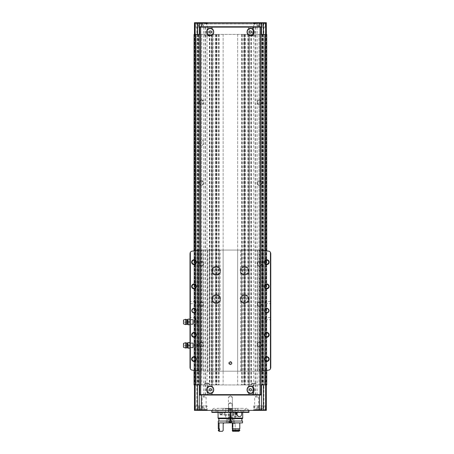<?xml version="1.0" encoding="UTF-8"?>
<svg xmlns="http://www.w3.org/2000/svg" width="454" height="454" viewBox="0 0 454 454"><rect width="100%" height="100%" fill="white"/><g stroke="black" fill="none" stroke-linecap="round" stroke-linejoin="round"><path stroke-width="0.34" stroke-dasharray="2.27 1.7" d="M210.202 35.372A3.382 3.382 0 0 0 213.584 31.99A3.382 3.382 0 0 0 210.202 28.602A3.382 3.382 0 0 0 206.814 31.99A3.382 3.382 0 0 0 210.202 35.372M210.202 35.622A3.632 3.632 0 0 1 210.196 35.622A3.632 3.632 0 0 0 212.727 34.6M210.094 35.622A3.632 3.632 0 0 1 207.756 34.68M207.637 34.561A3.632 3.632 0 0 1 207.631 29.414M207.705 29.345A3.632 3.632 0 0 1 212.744 29.391M212.767 29.414A3.632 3.632 0 0 1 213.834 31.956M213.834 31.99A3.632 3.632 0 0 1 212.767 34.561M250.585 35.372A3.382 3.382 0 0 0 253.968 31.99A3.382 3.382 0 0 0 250.585 28.602A3.382 3.382 0 0 0 247.197 31.99A3.382 3.382 0 0 0 250.585 35.372M250.591 35.622A3.632 3.632 0 0 1 248.094 34.635M248.026 34.566A3.632 3.632 0 0 1 246.948 31.996M246.948 31.979A3.632 3.632 0 0 1 248.015 29.419M248.037 29.396A3.632 3.632 0 0 1 253.077 29.345M253.15 29.414A3.632 3.632 0 0 1 254.217 31.95M254.217 31.984A3.632 3.632 0 0 1 253.156 34.561M253.065 34.64A3.632 3.632 0 0 1 250.597 35.622M210.202 393.17A3.382 3.382 0 0 0 213.584 389.787A3.382 3.382 0 0 0 210.202 386.399A3.382 3.382 0 0 0 206.814 389.787A3.382 3.382 0 0 0 210.202 393.17M210.202 393.419A3.632 3.632 0 0 1 210.196 393.419A3.632 3.632 0 0 0 212.727 392.398M210.094 393.419A3.632 3.632 0 0 1 207.756 392.477M207.637 392.358A3.632 3.632 0 0 1 207.631 387.211M207.705 387.143A3.632 3.632 0 0 1 210.168 386.15M210.202 386.15A3.632 3.632 0 0 1 212.744 387.188M212.767 387.211A3.632 3.632 0 0 1 213.834 389.753M213.834 389.787A3.632 3.632 0 0 1 212.767 392.358M250.585 393.17A3.382 3.382 0 0 0 253.968 389.787A3.382 3.382 0 0 0 250.585 386.399A3.382 3.382 0 0 0 247.197 389.787A3.382 3.382 0 0 0 250.585 393.17M250.591 393.419A3.632 3.632 0 0 1 248.094 392.432M248.026 392.364A3.632 3.632 0 0 1 250.585 386.15A3.632 3.632 0 0 1 253.077 387.143M253.15 387.211A3.632 3.632 0 0 1 254.217 389.748M254.217 389.782A3.632 3.632 0 0 1 253.156 392.358M253.065 392.438A3.632 3.632 0 0 1 250.597 393.419M208.182 27.144L208.182 34.413L211.473 34.413L211.473 27.144L207.092 27.144L207.092 394.634L208.182 394.634L208.182 384.941L249.314 384.941L249.314 394.634L252.606 394.634L252.606 384.941L249.314 384.941L249.314 34.413L261.084 34.413M211.473 27.144L249.314 27.144L249.314 34.413L211.473 34.413L211.473 394.634L249.314 394.634M208.182 394.634L211.473 394.634M199.295 395.037L261.487 395.037M249.314 27.144L252.606 27.144L252.606 34.413M199.295 26.741L253.009 26.741L253.009 34.413L253.009 27.144M209.572 384.941L204.362 384.941L209.572 384.941L209.3 383.647L204.641 383.647L209.3 383.647L208.902 383.324L205.038 383.324L208.902 383.324M256.419 384.941L251.21 384.941L256.419 384.941L256.147 383.647L251.488 383.647L256.147 383.647L255.75 383.324L251.879 383.324L255.75 383.324M199.703 384.941L208.182 384.941M253.009 394.634L253.009 384.941L252.606 384.941M253.009 395.037L253.009 384.941L261.084 384.941M266.197 384.941L194.045 384.941L266.197 384.941M199.295 410.382L199.295 384.941M261.487 410.382L261.487 384.941M257.855 23.103L256.238 23.103L257.855 23.103L257.855 25.123L259.467 25.123L259.467 23.103L259.467 25.123L257.855 25.123L257.855 23.103M260.88 23.103L254.825 23.103L260.88 23.103L261.288 23.506L261.288 27.144L254.422 27.144L261.288 27.144M202.932 23.103L201.315 23.103L202.932 23.103L202.932 25.123L204.544 25.123L204.544 23.103L204.544 25.123L202.932 25.123L202.932 23.103M205.963 23.103L199.902 23.103L205.963 23.103L206.366 23.506L206.366 27.144L199.499 27.144L206.366 27.144M201.922 23.103L195.867 23.103L201.922 23.103L202.325 23.506L202.325 27.144L195.328 27.144L202.325 27.144M198.892 23.103L200.509 23.103L198.892 23.103L198.892 25.123L200.509 25.123L200.509 23.103L200.509 25.123L198.892 25.123L198.892 23.103M264.92 23.103L258.865 23.103L264.92 23.103L265.323 23.506L265.323 27.144L266.175 27.144L257.651 27.144L265.323 27.144L258.457 27.144L265.323 27.144L265.323 22.7L257.651 22.7L265.323 22.7L265.323 27.144M261.89 23.103L263.507 23.103L261.89 23.103L261.89 25.123L263.507 25.123L263.507 23.103L263.507 25.123L261.89 25.123L261.89 23.103M203.977 22.7L256.811 22.7L203.977 22.7L256.521 22.819L204.26 22.819L204.998 23.557L255.784 23.557L204.998 23.557L205.855 23.909L254.927 23.909L205.855 23.909M207.66 22.7L198.205 22.7L207.66 22.7L207.313 23.046L198.551 23.046L207.313 23.046L207.172 27.144L198.693 27.144L207.172 27.144M262.582 22.7L253.122 22.7L262.582 22.7L262.236 23.046L253.468 23.046L262.236 23.046L262.094 27.144L253.61 27.144L262.094 27.144M194.448 34.413L195.907 34.413L194.045 34.413L194.448 34.413L194.448 22.7L194.448 34.413L194.448 22.7L197.683 22.7L194.448 22.7L194.448 27.144L195.328 27.144L194.613 27.144L194.448 22.7L195.458 22.7L194.613 22.7L194.613 27.144L194.448 22.7L266.333 22.7L265.93 22.7L266.333 22.7L266.532 34.413L194.369 34.413L266.333 34.413L266.333 22.7L266.333 34.413L264.881 34.413L264.881 384.941L266.736 384.941L262.128 384.941L266.333 384.941L266.333 410.382L263.91 410.382L263.91 384.941M195.458 22.7L203.131 22.7L195.458 22.7L195.458 27.144L195.458 22.7M266.175 22.7L265.454 22.7L266.175 22.7L266.333 27.144L266.175 22.7M263.507 22.7L265.93 22.7L263.104 22.7L263.507 22.7L263.507 34.413L263.507 22.7M207.66 410.382L198.205 410.382L207.66 410.382L207.172 409.69L198.693 409.69L207.172 409.69L207.172 405.938L198.693 405.938L207.172 405.938M262.582 410.382L253.122 410.382L262.582 410.382L262.094 409.69L253.61 409.69L262.094 409.69L262.094 405.938L253.61 405.938L262.094 405.938M211.814 410.382L248.968 410.382L211.814 410.382M254.217 410.382L259.064 410.382L254.217 410.382L254.654 409.945L258.627 409.945L254.654 409.945L254.654 397.057L258.627 397.057L254.654 397.057L256.641 395.911L258.627 397.057L258.627 409.945L259.064 410.382M227.97 410.382L232.817 410.382L227.97 410.382L232.817 410.382L227.97 410.382L228.407 409.945L232.38 409.945L228.407 409.945L228.407 397.057L232.38 397.057L228.407 397.057L232.38 397.057L228.407 397.057L228.407 409.945L232.38 409.945L228.407 409.945L227.97 410.382M201.718 410.382L206.564 410.382L201.718 410.382L202.155 409.945L206.127 409.945L202.155 409.945L202.155 397.057L206.127 397.057L202.155 397.057L204.141 395.911L206.127 397.057L206.127 409.945L206.564 410.382M195.26 34.413L195.26 384.941L195.095 34.413L199.618 34.413L197.683 34.413L197.683 384.941L197.683 22.7L197.683 34.413L195.095 34.413L195.095 384.941L194.448 384.941L195.089 384.941L195.089 34.413L195.089 384.941L195.907 384.941L195.907 34.413L195.907 384.941L194.045 384.941L194.448 384.941L194.448 410.382L194.448 405.938L195.328 405.938L194.448 405.938L194.448 410.382L263.91 410.382M265.454 410.382L257.651 410.382L265.454 410.382L265.454 405.938L266.175 405.938L265.323 405.938L265.454 410.382M195.328 410.382L203.131 410.382L195.328 410.382L195.328 405.938L195.328 410.382M266.333 405.938L266.333 410.382L266.333 405.938M264.603 34.413L262.128 34.413L264.603 34.413L264.603 384.941L264.603 34.413M209.572 34.413L204.362 34.413L209.572 34.413L208.902 36.025L205.038 36.025L208.902 36.025M256.419 34.413L251.21 34.413L256.419 34.413L255.75 36.025L251.879 36.025L255.75 36.025M199.703 34.413L208.182 34.413M261.487 22.7L261.487 34.413M194.448 384.941L194.936 384.941L194.936 34.413L194.936 384.941L194.936 34.413L194.936 384.941L194.516 384.941L195.095 384.941L195.095 34.413L195.095 384.941L195.095 34.413L195.095 384.941L195.095 34.413L195.095 384.941L198.659 384.941L196.179 384.941L196.179 34.413L198.659 34.413L196.179 34.413L196.179 384.941L195.118 384.941L199.618 384.941L195.26 384.941M194.113 34.413L194.045 384.941L194.045 34.413L194.045 384.941L194.045 34.413L194.045 384.941L194.045 34.413L194.045 384.941L194.045 34.413L212.137 34.413L212.137 384.941L266.736 384.941L266.736 34.413L265.851 34.413L266.736 34.413L266.413 34.413L266.736 34.413L266.674 384.941M194.113 384.941L212.137 384.941L212.137 34.413L244.445 34.413L244.445 384.941L244.445 34.413L242.271 34.413L242.271 384.941M242.271 34.413L266.674 34.413M194.045 250.863L194.045 370.407M259.467 301.91A2.259 2.259 0 0 1 261.425 305.304A2.259 2.259 0 0 1 257.509 305.304A2.259 2.259 0 0 1 259.467 301.91M259.467 99.835A2.423 2.423 0 0 1 261.566 103.467A2.423 2.423 0 0 1 257.373 103.467A2.423 2.423 0 0 1 259.467 99.835M259.467 180.601A2.423 2.423 0 0 1 261.566 184.233A2.423 2.423 0 0 1 257.373 184.233A2.423 2.423 0 0 1 259.467 180.601M259.467 261.368A2.423 2.423 0 0 1 261.566 265A2.423 2.423 0 0 1 257.373 265A2.423 2.423 0 0 1 259.467 261.368M259.467 342.134A2.423 2.423 0 0 1 261.566 345.766A2.423 2.423 0 0 1 257.373 345.766A2.423 2.423 0 0 1 259.467 342.134M265.879 34.413L265.879 384.941M248.644 34.413L248.644 384.941L248.644 34.413M216.337 34.413L216.337 384.941L216.337 34.413M203.335 141.83A2.02 2.02 0 0 0 201.315 139.809A2.02 2.02 0 0 0 199.295 141.83L199.295 143.447A2.02 2.02 0 0 0 201.315 145.467A2.02 2.02 0 0 0 203.335 143.447L203.335 141.83A2.02 2.02 0 0 0 201.315 139.809A2.02 2.02 0 0 0 199.295 141.83L199.295 143.447A2.02 2.02 0 0 0 201.315 145.467A2.02 2.02 0 0 0 203.335 143.447L203.335 141.83M201.315 301.91A2.259 2.259 0 0 1 203.273 305.304A2.259 2.259 0 0 1 199.357 305.304A2.259 2.259 0 0 1 201.315 301.91M201.315 99.835A2.423 2.423 0 0 1 203.415 103.467A2.423 2.423 0 0 1 199.215 103.467A2.423 2.423 0 0 1 201.315 99.835M201.315 180.601A2.423 2.423 0 0 1 203.415 184.233A2.423 2.423 0 0 1 199.215 184.233A2.423 2.423 0 0 1 201.315 180.601M201.315 261.368A2.423 2.423 0 0 1 203.415 265A2.423 2.423 0 0 1 199.215 265A2.423 2.423 0 0 1 201.315 261.368M201.315 342.134A2.423 2.423 0 0 1 203.415 345.766A2.423 2.423 0 0 1 199.215 345.766A2.423 2.423 0 0 1 201.315 342.134M194.908 34.413L194.908 384.941M266.736 250.863L266.736 370.407M201.718 34.413L201.718 384.941L201.718 34.413M259.064 34.413L259.064 384.941L259.064 34.413M237.663 34.413L237.663 384.941L237.663 34.413M244.933 34.413L244.933 384.941L244.933 34.413M215.854 34.413L215.854 384.941L215.854 34.413M223.124 34.413L223.124 384.941L223.124 34.413M264.881 34.413L266.333 34.413L265.686 34.413L265.686 384.941L262.128 384.941L263.104 384.941L263.104 34.413L263.104 384.941L261.163 384.941L266.333 384.941L264.881 384.941L264.881 34.413M266.333 34.413L265.686 34.413L265.686 384.941L265.686 34.413L265.686 384.941L265.686 34.413L263.104 34.413L263.104 22.7L263.104 34.413L261.163 34.413L265.686 34.413L265.686 384.941L265.686 34.413L265.686 384.941L266.333 384.941M263.104 34.413L263.104 384.941L263.104 34.413M198.659 384.941L197.683 384.941L198.659 384.941L198.659 34.413L198.659 384.941M197.683 34.413L197.683 384.941L197.683 34.413M199.295 22.7L199.295 34.413M230.394 395.911L232.38 397.057L230.394 395.911L228.407 397.057L230.394 395.911M230.797 417.249L229.991 417.249M228.373 417.249L232.414 417.249L228.373 417.249L228.725 416.897L232.062 416.897L228.725 416.897L228.725 403.515L232.062 403.515L228.725 403.515L230.394 402.55L232.062 403.515L232.062 416.897L232.414 417.249M230.797 416.437L229.991 416.437M226.013 417.249L225.547 416.437L225.547 408.362L235.24 408.362L225.547 408.362M217.063 408.362L243.719 408.362L217.063 408.362L217.063 412.402L243.719 412.402L217.063 412.402M248.911 412.402L211.87 412.402M228.776 412.402L232.005 412.402L228.776 412.402L232.005 412.402L228.776 412.402L228.776 409.168L232.005 409.168L228.776 409.168L232.005 409.168L228.776 409.168L228.776 412.402M244.933 412.402L248.162 412.402L244.933 412.402L244.933 409.168L248.162 409.168L244.933 409.168L246.545 408.237L248.162 409.168L248.162 412.402M212.625 412.402L215.854 412.402L212.625 412.402L212.625 409.168L215.854 409.168L212.625 409.168L214.237 408.237L215.854 409.168L215.854 412.402M248.968 412.079L211.814 412.079M230.394 408.237L232.005 409.168L230.394 408.237L228.776 409.168L230.394 408.237M260.88 409.979L254.825 409.979L260.88 409.979L261.288 409.576L254.422 409.576L261.288 409.576L261.288 405.938L254.422 405.938L261.288 405.938M257.855 409.979L256.238 409.979L259.467 409.979L257.855 409.979L257.855 407.959L259.467 407.959L259.467 409.979L259.467 407.959L257.855 407.959L257.855 409.979M205.963 409.979L199.902 409.979L205.963 409.979L206.366 409.576L199.499 409.576L206.366 409.576L206.366 405.938L199.499 405.938L206.366 405.938M202.932 409.979L201.315 409.979L204.544 409.979L202.932 409.979L202.932 407.959L204.544 407.959L204.544 409.979L204.544 407.959L202.932 407.959L202.932 409.979M265.323 405.938L265.323 410.382L265.323 405.938L257.651 405.938L265.323 405.938L258.457 405.938L265.323 405.938L265.323 409.576L264.92 409.979L258.865 409.979L264.92 409.979M195.458 405.938L203.131 405.938L195.458 405.938L202.325 405.938L195.458 405.938L195.458 410.382L195.458 405.938L195.458 409.576L202.325 409.576L201.922 409.979L195.867 409.979L201.922 409.979M263.507 409.979L260.278 409.979L263.507 409.979L263.507 407.959L263.507 409.979M202.325 405.938L202.325 409.576L195.458 409.576L195.867 409.979M200.509 409.979L197.28 409.979L200.509 409.979L200.509 407.959L200.509 409.979M260.278 407.959L260.278 409.979L260.278 407.959L261.89 407.959L261.89 409.979L261.89 407.959L263.507 407.959L260.278 407.959M197.28 407.959L197.28 409.979L197.28 407.959L198.892 407.959L198.892 409.979L198.892 407.959L200.509 407.959L197.28 407.959M201.315 407.959L201.315 409.979L201.315 407.959L202.932 407.959L201.315 407.959M256.238 407.959L256.238 409.979L256.238 407.959L257.855 407.959L256.238 407.959M260.278 25.123L260.278 23.103L260.278 25.123L261.89 25.123L260.278 25.123M197.28 25.123L197.28 23.103L197.28 25.123L198.892 25.123L197.28 25.123M201.315 25.123L201.315 23.103L201.315 25.123L202.932 25.123L201.315 25.123M256.238 25.123L256.238 23.103L256.238 25.123L257.855 25.123L256.238 25.123M259.467 342.571A1.986 1.986 0 0 1 261.186 345.551A1.986 1.986 0 0 1 257.747 345.551A1.986 1.986 0 0 1 259.467 342.571A1.986 1.986 0 0 1 261.186 345.551A1.986 1.986 0 0 1 257.747 345.551A1.986 1.986 0 0 1 259.467 342.571M259.467 261.805A1.986 1.986 0 0 1 261.186 264.784A1.986 1.986 0 0 1 257.747 264.784A1.986 1.986 0 0 1 259.467 261.805A1.986 1.986 0 0 1 261.186 264.784A1.986 1.986 0 0 1 257.747 264.784A1.986 1.986 0 0 1 259.467 261.805M259.467 181.038A1.986 1.986 0 0 1 261.186 184.018A1.986 1.986 0 0 1 257.747 184.018A1.986 1.986 0 0 1 259.467 181.038A1.986 1.986 0 0 1 261.186 184.018A1.986 1.986 0 0 1 257.747 184.018A1.986 1.986 0 0 1 259.467 181.038M259.467 100.272A1.986 1.986 0 0 1 261.186 103.251A1.986 1.986 0 0 1 257.747 103.251A1.986 1.986 0 0 1 259.467 100.272A1.986 1.986 0 0 1 261.186 103.251A1.986 1.986 0 0 1 257.747 103.251A1.986 1.986 0 0 1 259.467 100.272M201.315 342.571A1.986 1.986 0 0 1 203.034 345.551A1.986 1.986 0 0 1 199.595 345.551A1.986 1.986 0 0 1 201.315 342.571A1.986 1.986 0 0 1 203.034 345.551A1.986 1.986 0 0 1 199.595 345.551A1.986 1.986 0 0 1 201.315 342.571M201.315 261.805A1.986 1.986 0 0 1 203.034 264.784A1.986 1.986 0 0 1 199.595 264.784A1.986 1.986 0 0 1 201.315 261.805A1.986 1.986 0 0 1 203.034 264.784A1.986 1.986 0 0 1 199.595 264.784A1.986 1.986 0 0 1 201.315 261.805M201.315 181.038A1.986 1.986 0 0 1 203.034 184.018A1.986 1.986 0 0 1 199.595 184.018A1.986 1.986 0 0 1 201.315 181.038A1.986 1.986 0 0 1 203.034 184.018A1.986 1.986 0 0 1 199.595 184.018A1.986 1.986 0 0 1 201.315 181.038M201.315 100.272A1.986 1.986 0 0 1 203.034 103.251A1.986 1.986 0 0 1 199.595 103.251A1.986 1.986 0 0 1 201.315 100.272A1.986 1.986 0 0 1 203.034 103.251A1.986 1.986 0 0 1 199.595 103.251A1.986 1.986 0 0 1 201.315 100.272M201.315 302.154A2.02 2.02 0 0 1 203.063 305.184A2.02 2.02 0 0 1 199.567 305.184A2.02 2.02 0 0 1 201.315 302.154A2.02 2.02 0 0 1 203.063 305.184A2.02 2.02 0 0 1 199.567 305.184A2.02 2.02 0 0 1 201.315 302.154M259.467 302.154A2.02 2.02 0 0 1 261.215 305.184A2.02 2.02 0 0 1 257.719 305.184A2.02 2.02 0 0 1 259.467 302.154A2.02 2.02 0 0 1 261.215 305.184A2.02 2.02 0 0 1 257.719 305.184A2.02 2.02 0 0 1 259.467 302.154M207.779 395.037L207.779 394.634M207.779 26.741L207.779 27.144M253.009 26.741L261.487 26.741M252.606 27.144L253.69 27.144L253.69 394.634L252.606 394.634M207.092 27.144L199.703 27.144L199.703 394.634L207.092 394.634M255.091 27.144L255.091 394.634L261.084 394.634L261.084 27.144L253.69 27.144M255.091 394.634L253.69 394.634M249.575 389.203L249.575 390.366L250.585 390.951L251.595 390.366L251.595 389.203L250.585 388.618L249.575 389.203M209.192 31.405L209.192 32.569L210.202 33.153L211.212 32.569L211.212 31.405L210.202 30.821L209.192 31.405M249.575 31.405L249.575 32.569L250.585 33.153L251.595 32.569L251.595 31.405L250.585 30.821L249.575 31.405M209.192 389.203L209.192 390.366L210.202 390.951L211.212 390.366L211.212 389.203L210.202 388.618L209.192 389.203M201.315 250.058L202.932 250.058L202.932 371.207L202.932 250.058L260.982 250.058L220.173 250.058L220.173 268.717C220.871 270.113 220.871 271.515 220.173 272.916L220.173 296.984C220.871 298.38 220.871 299.782 220.173 301.184L220.173 371.207L260.982 371.207A242.3 242.3 0 0 0 261.084 371.196L261.084 250.075A242.3 242.3 0 0 0 260.982 250.058A242.3 242.3 0 0 1 268.734 251.176A2.423 2.423 0 0 1 270.374 252.225L270.374 369.04A2.423 2.423 0 0 1 268.734 370.095A242.3 242.3 0 0 1 260.982 371.207L199.805 371.207A242.3 242.3 0 0 1 192.048 370.095A2.423 2.423 0 0 1 190.413 369.04L190.413 252.225A2.423 2.423 0 0 1 192.048 251.176A242.3 242.3 0 0 1 199.805 250.058L201.315 250.058L201.315 371.207M241.562 302.392L240.609 301.184C239.916 299.788 239.916 298.386 240.609 296.984L241.562 295.775A4.444 4.444 0 0 1 248.372 301.303A4.444 4.444 0 0 1 240.677 301.303A4.444 4.444 0 0 1 244.524 294.64A4.444 4.444 0 0 1 248.673 300.673A4.444 4.444 0 0 1 241.562 302.392L241.562 371.207M241.562 274.125L240.609 272.916L240.609 268.717L241.562 267.508A4.444 4.444 0 0 1 248.372 273.036A4.444 4.444 0 0 1 240.677 273.036A4.444 4.444 0 0 1 244.524 266.373A4.444 4.444 0 0 1 248.673 272.406A4.444 4.444 0 0 1 241.562 274.125L241.562 295.775M230.394 361.515C232.476 362.593 232.476 363.671 230.394 364.749C228.311 363.671 228.311 362.598 230.394 361.515A1.617 1.617 0 0 1 231.79 363.938A1.617 1.617 0 0 1 228.992 363.938A1.617 1.617 0 0 1 230.394 361.515M207.631 250.058L207.631 371.207L199.805 371.207A242.3 242.3 0 0 1 199.703 371.196L199.703 250.075A242.3 242.3 0 0 1 199.805 250.058L220.173 250.058M220.173 268.717L219.225 267.508A4.444 4.444 0 0 0 212.109 272.406A4.444 4.444 0 0 0 219.225 274.125L220.173 272.916M220.173 296.984L219.225 295.775A4.444 4.444 0 0 0 212.109 300.673A4.444 4.444 0 0 0 219.225 302.392L220.173 301.184M219.225 302.392L219.225 371.207L220.173 371.207M193.239 347.418L192.871 347.787L190.01 347.787L190.334 347.458L196.871 347.458L198.086 345.363L196.871 343.269L196.871 347.458L196.871 343.269L190.334 343.269L190.334 347.458L190.334 343.269L190.01 342.94L190.01 347.787L190.01 342.94L190.01 347.787L190.01 342.94L192.871 342.94L192.871 347.787L192.871 342.94L193.239 343.315L193.239 347.418L193.239 343.315M193.239 323.991L192.871 324.366L190.01 324.366L190.334 324.037L196.871 324.037L198.086 321.943L196.871 319.849L196.871 324.037L196.871 319.849L190.334 319.849L190.334 324.037L190.334 319.849L190.01 319.52L190.01 324.366L190.01 319.52L190.01 324.366L190.01 319.52L192.871 319.52L192.871 324.366L192.871 319.52L193.239 319.888L193.239 323.991L193.239 319.888M190.01 301.348L190.01 303.771L190.01 301.348L190.226 303.55L190.226 301.564L195.663 301.564L195.663 303.55L195.663 301.564L196.236 302.557L195.663 303.55L190.01 303.771M190.01 317.499L190.01 319.922L190.01 317.499L190.226 319.701L190.226 317.721L195.663 317.721L195.663 319.701L195.663 317.721L196.236 318.714L195.663 319.701L190.01 319.922M190.01 253.565L190.01 367.7M270.777 303.771L270.777 301.348L270.777 303.771L270.556 301.564L270.556 303.55L265.125 303.55L265.125 301.564L265.125 303.55L264.551 302.557L265.125 301.564L270.777 301.348M270.777 319.922L270.777 317.499L270.777 319.922L270.556 317.721L270.556 319.701L265.125 319.701L265.125 317.721L265.125 319.701L264.551 318.714L265.125 317.721L270.777 317.499M270.777 253.565L270.777 367.7M223.124 250.058L223.124 371.207L223.124 250.058M215.854 250.058L215.854 371.207L215.854 250.058M244.933 250.058L244.933 371.207L244.933 250.058M237.663 250.058L237.663 371.207L237.663 250.058M257.855 250.058L257.855 371.207L257.855 250.058M262.701 250.285L262.701 370.986M219.225 371.207L207.631 371.207M198.086 250.285L198.086 370.986M266.736 357.111A1.986 1.986 0 0 1 268.723 359.097A1.986 1.986 0 0 1 266.736 361.078A1.986 1.986 0 0 1 264.75 359.097A1.986 1.986 0 0 1 266.736 357.111M266.736 260.187A1.986 1.986 0 0 1 268.723 262.174A1.986 1.986 0 0 1 266.736 264.16A1.986 1.986 0 0 1 264.75 262.174A1.986 1.986 0 0 1 266.736 260.187M266.736 284.42A1.986 1.986 0 0 1 268.723 286.406A1.986 1.986 0 0 1 266.736 288.392A1.986 1.986 0 0 1 264.75 286.406A1.986 1.986 0 0 1 266.736 284.42M266.736 332.878A1.986 1.986 0 0 1 268.723 334.865A1.986 1.986 0 0 1 266.736 336.851A1.986 1.986 0 0 1 264.75 334.865A1.986 1.986 0 0 1 266.736 332.878M194.045 357.111A1.986 1.986 0 0 1 196.032 359.097A1.986 1.986 0 0 1 194.045 361.078A1.986 1.986 0 0 1 192.059 359.097A1.986 1.986 0 0 1 194.045 357.111M194.045 260.187A1.986 1.986 0 0 1 196.032 262.174A1.986 1.986 0 0 1 194.045 264.16A1.986 1.986 0 0 1 192.059 262.174A1.986 1.986 0 0 1 194.045 260.187M194.045 284.42A1.986 1.986 0 0 1 196.032 286.406A1.986 1.986 0 0 1 194.045 288.392A1.986 1.986 0 0 1 192.059 286.406A1.986 1.986 0 0 1 194.045 284.42M194.045 332.878A1.986 1.986 0 0 1 196.032 334.865A1.986 1.986 0 0 1 194.045 336.851A1.986 1.986 0 0 1 192.059 334.865A1.986 1.986 0 0 1 194.045 332.878M194.045 308.612A2.02 2.02 0 0 1 196.066 310.632A2.02 2.02 0 0 1 194.045 312.653A2.02 2.02 0 0 1 192.031 310.632A2.02 2.02 0 0 1 194.045 308.612M266.736 308.612A2.02 2.02 0 0 1 268.757 310.632A2.02 2.02 0 0 1 266.736 312.653A2.02 2.02 0 0 1 264.716 310.632A2.02 2.02 0 0 1 266.736 308.612M244.524 266.776A4.041 4.041 0 0 1 248.026 272.837A4.041 4.041 0 0 1 241.029 272.837A4.041 4.041 0 0 1 244.524 266.776A4.041 4.041 0 0 1 248.026 272.837A4.041 4.041 0 0 1 241.029 272.837A4.041 4.041 0 0 1 244.524 266.776A4.041 4.041 0 0 1 248.026 272.837A4.041 4.041 0 0 1 241.029 272.837A4.041 4.041 0 0 1 244.524 266.776M243.089 269.477A0.789 0.789 0 0 0 244.087 268.904A0.454 0.454 0 0 1 244.967 268.904A0.789 0.789 0 0 0 245.966 269.477A0.454 0.454 0 0 1 246.403 270.238A0.789 0.789 0 0 0 246.403 271.39A0.454 0.454 0 0 1 245.966 272.156A0.789 0.789 0 0 0 244.967 272.729A0.454 0.454 0 0 1 244.087 272.729A0.789 0.789 0 0 0 243.089 272.156A0.454 0.454 0 0 1 242.652 271.39A0.789 0.789 0 0 0 242.652 270.238A0.454 0.454 0 0 1 243.089 269.477A0.454 0.454 0 0 0 242.652 270.238A0.789 0.789 0 0 1 242.652 271.39A0.454 0.454 0 0 0 243.089 272.156A0.789 0.789 0 0 1 244.087 272.729A0.454 0.454 0 0 0 244.967 272.729A0.789 0.789 0 0 1 245.966 272.156A0.454 0.454 0 0 0 246.403 271.39A0.789 0.789 0 0 1 246.403 270.238A0.454 0.454 0 0 0 245.966 269.477A0.789 0.789 0 0 1 244.967 268.904A0.454 0.454 0 0 0 244.087 268.904A0.789 0.789 0 0 1 243.089 269.477M216.257 294.64A4.444 4.444 0 0 1 220.105 301.303A4.444 4.444 0 0 1 212.41 301.303A4.444 4.444 0 0 1 216.257 294.64M216.257 295.049A4.041 4.041 0 0 1 219.753 301.104A4.041 4.041 0 0 1 212.761 301.104A4.041 4.041 0 0 1 216.257 295.049A4.041 4.041 0 0 1 219.753 301.104A4.041 4.041 0 0 1 212.761 301.104A4.041 4.041 0 0 1 216.257 295.049A4.041 4.041 0 0 1 219.753 301.104A4.041 4.041 0 0 1 212.761 301.104A4.041 4.041 0 0 1 216.257 295.049M214.821 297.745A0.789 0.789 0 0 0 215.82 297.171A0.454 0.454 0 0 1 216.7 297.171A0.789 0.789 0 0 0 217.693 297.745A0.454 0.454 0 0 1 218.136 298.511A0.789 0.789 0 0 0 218.136 299.663A0.454 0.454 0 0 1 217.693 300.423A0.789 0.789 0 0 0 216.7 300.996A0.454 0.454 0 0 1 215.82 300.996A0.789 0.789 0 0 0 214.821 300.423A0.454 0.454 0 0 1 214.379 299.663A0.789 0.789 0 0 0 214.379 298.511A0.454 0.454 0 0 1 214.821 297.745A0.454 0.454 0 0 0 214.379 298.511A0.789 0.789 0 0 1 214.379 299.663A0.454 0.454 0 0 0 214.821 300.423A0.789 0.789 0 0 1 215.82 300.996A0.454 0.454 0 0 0 216.7 300.996A0.789 0.789 0 0 1 217.693 300.423A0.454 0.454 0 0 0 218.136 299.663A0.789 0.789 0 0 1 218.136 298.511A0.454 0.454 0 0 0 217.693 297.745A0.789 0.789 0 0 1 216.7 297.171A0.454 0.454 0 0 0 215.82 297.171A0.789 0.789 0 0 1 214.821 297.745M216.257 266.373A4.444 4.444 0 0 1 220.105 273.036A4.444 4.444 0 0 1 212.41 273.036A4.444 4.444 0 0 1 216.257 266.373M216.257 266.776A4.041 4.041 0 0 1 219.753 272.837A4.041 4.041 0 0 1 212.761 272.837A4.041 4.041 0 0 1 216.257 266.776A4.041 4.041 0 0 1 219.753 272.837A4.041 4.041 0 0 1 212.761 272.837A4.041 4.041 0 0 1 216.257 266.776A4.041 4.041 0 0 1 219.753 272.837A4.041 4.041 0 0 1 212.761 272.837A4.041 4.041 0 0 1 216.257 266.776M214.821 269.477A0.789 0.789 0 0 0 215.82 268.904A0.454 0.454 0 0 1 216.7 268.904A0.789 0.789 0 0 0 217.693 269.477A0.454 0.454 0 0 1 218.136 270.238A0.789 0.789 0 0 0 218.136 271.39A0.454 0.454 0 0 1 217.693 272.156A0.789 0.789 0 0 0 216.7 272.729A0.454 0.454 0 0 1 215.82 272.729A0.789 0.789 0 0 0 214.821 272.156A0.454 0.454 0 0 1 214.379 271.39A0.789 0.789 0 0 0 214.379 270.238A0.454 0.454 0 0 1 214.821 269.477A0.454 0.454 0 0 0 214.379 270.238A0.789 0.789 0 0 1 214.379 271.39A0.454 0.454 0 0 0 214.821 272.156A0.789 0.789 0 0 1 215.82 272.729A0.454 0.454 0 0 0 216.7 272.729A0.789 0.789 0 0 1 217.693 272.156A0.454 0.454 0 0 0 218.136 271.39A0.789 0.789 0 0 1 218.136 270.238A0.454 0.454 0 0 0 217.693 269.477A0.789 0.789 0 0 1 216.7 268.904A0.454 0.454 0 0 0 215.82 268.904A0.789 0.789 0 0 1 214.821 269.477M244.524 295.049A4.041 4.041 0 0 1 248.026 301.104A4.041 4.041 0 0 1 241.029 301.104A4.041 4.041 0 0 1 244.524 295.049A4.041 4.041 0 0 1 248.026 301.104A4.041 4.041 0 0 1 241.029 301.104A4.041 4.041 0 0 1 244.524 295.049A4.041 4.041 0 0 1 248.026 301.104A4.041 4.041 0 0 1 241.029 301.104A4.041 4.041 0 0 1 244.524 295.049M243.089 297.745A0.789 0.789 0 0 0 244.087 297.171A0.454 0.454 0 0 1 244.967 297.171A0.789 0.789 0 0 0 245.966 297.745A0.454 0.454 0 0 1 246.403 298.511A0.789 0.789 0 0 0 246.403 299.663A0.454 0.454 0 0 1 245.966 300.423A0.789 0.789 0 0 0 244.967 300.996A0.454 0.454 0 0 1 244.087 300.996A0.789 0.789 0 0 0 243.089 300.423A0.454 0.454 0 0 1 242.652 299.663A0.789 0.789 0 0 0 242.652 298.511A0.454 0.454 0 0 1 243.089 297.745A0.454 0.454 0 0 0 242.652 298.511A0.789 0.789 0 0 1 242.652 299.663A0.454 0.454 0 0 0 243.089 300.423A0.789 0.789 0 0 1 244.087 300.996A0.454 0.454 0 0 0 244.967 300.996A0.789 0.789 0 0 1 245.966 300.423A0.454 0.454 0 0 0 246.403 299.663A0.789 0.789 0 0 1 246.403 298.511A0.454 0.454 0 0 0 245.966 297.745A0.789 0.789 0 0 1 244.967 297.171A0.454 0.454 0 0 0 244.087 297.171A0.789 0.789 0 0 1 243.089 297.745M230.394 361.866A1.271 1.271 0 0 1 231.489 363.767A1.271 1.271 0 0 1 229.293 363.767A1.271 1.271 0 0 1 230.394 361.866M231.324 363.132L230.859 362.326L229.928 362.326L229.457 363.132L229.928 363.938L230.859 363.938L231.324 363.132L230.859 362.326L229.928 362.326L229.457 363.132L229.928 363.938L230.859 363.938L231.324 363.132M188.149 319.117L188.149 320.53L188.149 319.117M188.308 321.943L188.149 323.356L188.149 320.53L188.308 321.943L189.851 321.943L189.851 319.117L189.851 321.943M188.149 324.769L188.149 323.356L188.149 324.769M183.467 322.749L183.467 321.131L183.467 322.749L186.134 321.943L183.467 321.143M183.467 323.878L183.467 320.002M185.646 324.604L185.646 319.276M188.308 324.769L189.851 324.769L190.01 319.117M190.01 324.769L190.01 323.356L189.851 324.769M188.308 319.117L189.851 319.117M188.149 342.537L188.149 343.95L188.149 342.537M188.308 345.363L188.149 346.777L188.149 343.95L188.308 345.363L189.851 345.363L189.851 342.537L189.851 345.363M188.149 348.19L188.149 346.777L188.149 348.19M183.467 346.169L183.467 344.558L183.467 346.169L186.134 345.363L183.467 344.563M183.467 347.304L183.467 343.428M185.646 348.031L185.646 342.696M188.308 348.19L189.851 348.19L190.01 342.537M190.01 348.19L190.01 346.777L189.851 348.19M188.308 342.537L189.851 342.537M242.708 418.055L218.073 418.055M229.991 412.402L229.991 410.138L218.073 410.138L242.708 410.138L222.318 410.138L229.991 410.138L229.991 408.362L229.991 419.672L228.169 419.672L228.169 418.055L229.991 418.055L225.547 418.055L225.547 408.765L229.991 408.765M230.797 412.402L230.797 408.362L235.643 408.362L223.124 408.362L237.663 408.362L230.797 408.362L230.797 408.765L225.547 408.765L225.144 408.362M236.523 412.402L239.831 410.541C240.733 410.518 241.318 411.142 241.579 412.402M230.797 422.901L234.429 422.901L230.797 422.901L230.797 418.055L232.613 418.055L228.169 418.055M234.429 422.901L234.429 419.672L228.169 419.672M230.797 408.765L230.797 418.055L235.24 418.055L225.547 418.055M230.797 418.055L229.991 418.055M242.51 418.662L218.278 418.662M230.797 418.662L229.991 418.662M230.797 421.045L229.991 421.045M242.51 421.045L218.278 421.045M242.51 422.901L218.278 422.901M229.991 422.901L226.353 422.901L229.991 422.901L229.991 419.672L226.353 419.672L234.429 419.672M223.958 422.901L219.072 422.901L223.958 422.901L223.045 423.707L223.175 430.494L222.403 431.3L219.083 431.3M239.791 422.901L232.312 422.901L239.791 422.901L239.791 428.797L232.312 428.797L232.312 422.901L233.016 422.901L232.312 422.901M232.573 422.901L233.016 422.901L232.573 422.901L232.806 423.707L232.573 422.901M233.867 413.532L233.867 410.541L233.867 413.532M230.797 413.532L230.797 411.716L230.797 413.532M235.2 423.707L234.644 422.901L235.2 423.707L232.806 423.707L235.2 423.707L235.2 430.494L232.806 430.494L232.806 423.707L232.806 430.494L235.2 430.494L235.2 423.707M232.806 430.494L232.953 431.3L232.806 430.494M238.855 431.3L235.819 431.3L235.2 430.494L235.819 431.3L232.953 431.3L238.855 431.3L232.652 431.3L232.312 430.091L232.561 428.797L239.133 428.797L232.561 428.797M232.561 430.091L239.791 430.091L232.561 430.091L239.791 430.091L239.791 430.494L232.312 430.494M239.133 430.091L239.133 428.797L239.791 428.797L239.133 428.797M232.652 431.3L233.016 431.3L232.652 431.3M219.668 431.3L219.072 430.494L218.278 430.494M219.072 430.494L219.072 430.091L218.278 430.091M219.072 430.091L219.481 430.091L218.845 430.091L219.481 430.091L219.481 428.797L218.278 428.797M219.072 428.797L219.072 422.901M229.991 413.532L229.991 412.221L229.991 413.532M230.746 420.937L230.746 422.481L230.746 420.937L231.903 420.937L228.884 420.937L230.036 420.937L230.036 422.481L230.394 422.617L228.816 422.617L230.036 422.481L230.036 420.937M231.903 422.481L231.903 420.937L231.903 422.481M228.884 422.481L228.884 420.937L228.884 422.481M230.394 422.617L230.797 422.617M230.797 418.719L229.991 418.719M230.797 418.378L229.991 418.378M230.394 409.979L232.414 409.979L230.394 409.979M230.394 419.672L228.407 419.672L230.394 419.672M230.797 419.672L229.991 419.672M237.096 412.834L237.096 414.23L237.096 412.834L237.096 414.23L237.096 412.834L235.478 412.834L235.478 412.482L235.478 414.928L235.478 412.482L235.478 412.834L237.096 412.834M237.096 414.928L237.096 414.23L237.096 414.928L237.096 414.23L237.096 414.928L235.478 414.928M237.096 412.402L237.096 415.291M236.772 412.402L236.772 414.967M237.096 416.034L236.772 416.358L233.946 416.358L233.946 410.705L233.867 416.278M233.867 415.189L233.867 411.874L233.867 415.189L233.379 415.149L233.379 411.914L233.379 415.149L230.797 415.149M224.174 414.797L224.174 412.26L224.174 414.797L224.52 415.149L224.52 411.914L224.52 415.149L229.991 415.149M235.478 412.482L235.478 412.13L235.478 412.482M235.478 414.23L237.096 414.23L235.478 414.23M235.478 412.13L237.096 412.13M235.478 414.74L234.78 413.532L235.478 412.317M263.91 22.7L263.91 34.413M196.871 22.7L196.871 34.413M196.871 410.382L196.871 384.941M195.26 250.682L195.26 370.589M200.509 34.413L200.509 384.941M260.278 34.413L260.278 384.941M265.528 250.682L265.528 370.589M194.25 34.413L194.25 384.941L194.25 34.413M211.734 34.413L211.734 384.941M209.969 34.413L209.969 384.941M209.538 34.413L209.538 384.941M211.507 34.413L211.507 384.941M213.221 34.413L213.221 384.941M215.253 34.413L215.253 384.941M216.967 34.413L216.967 384.941M218.942 34.413L218.942 384.941M218.51 34.413L218.51 384.941M216.745 34.413L216.745 384.941M244.042 34.413L244.042 384.941M241.846 34.413L241.846 384.941M243.815 34.413L243.815 384.941M245.529 34.413L245.529 384.941M247.561 34.413L247.561 384.941M249.274 34.413L249.274 384.941M251.244 34.413L251.244 384.941M250.818 34.413L250.818 384.941M249.047 34.413L249.047 384.941M266.532 34.413L266.532 384.941L266.532 34.413M265.692 34.413L265.692 384.941L265.692 34.413M266.583 34.413L266.583 384.941L266.583 34.413M266.265 34.413L266.265 384.941L266.265 34.413M265.851 34.413L265.851 384.941L265.851 34.413M265.664 34.413L265.664 384.941L265.664 34.413M262.508 34.413L262.508 384.941L262.508 34.413M266.413 34.413L266.413 384.941L266.413 34.413M265.42 34.413L265.42 384.941M262.792 34.413L262.792 384.941M261.964 34.413L261.964 384.941M262.997 34.413L262.997 384.941M263.587 34.413L263.587 384.941M265.528 34.413L265.528 384.941M194.369 34.413L194.369 384.941L194.369 34.413M197.195 34.413L197.195 384.941M197.785 34.413L197.785 384.941M198.824 34.413L198.824 384.941M197.995 34.413L197.995 384.941M195.362 34.413L195.362 384.941M194.198 34.413L194.198 384.941L194.198 34.413M194.516 34.413L194.516 384.941L194.516 34.413M195.118 34.413L195.118 384.941L195.118 34.413M198.279 34.413L198.279 384.941L198.279 34.413M194.857 22.7L194.857 34.413L194.857 22.7M197.28 22.7L197.28 34.413L197.28 22.7M265.93 22.7L265.93 34.413L265.93 22.7M262.236 410.036L253.468 410.036L262.236 410.036M207.313 410.036L198.551 410.036L207.313 410.036M262.094 23.387L253.61 23.387L262.094 23.387M261.288 23.506L254.422 23.506L261.288 23.506M207.172 23.387L198.693 23.387L207.172 23.387M206.366 23.506L199.499 23.506L206.366 23.506M266.175 405.938L266.175 410.382L266.175 405.938M194.613 405.938L194.613 410.382L194.613 405.938M265.454 27.144L265.454 22.7L265.454 27.144M195.328 27.144L195.328 22.7L195.328 27.144M265.323 409.576L258.457 409.576L265.323 409.576M265.323 23.506L258.457 23.506L265.323 23.506M202.325 23.506L195.458 23.506L202.325 23.506M207.376 394.634L207.376 384.941M253.411 394.634L253.411 384.941M207.376 27.144L207.376 34.413M253.411 27.144L253.411 34.413M200.509 27.144L200.509 394.634M203.596 27.144L203.596 394.634M204.998 27.144L204.998 394.634M205.696 27.144L205.696 394.634M212.324 27.144L212.324 394.634M248.457 27.144L248.457 394.634M255.789 27.144L255.789 394.634M257.185 27.144L257.185 394.634M260.278 27.144L260.278 394.634M256.147 35.707L251.488 35.707L256.147 35.707M209.3 35.707L204.641 35.707L209.3 35.707M240.609 301.184L240.609 371.207M240.609 272.916L240.609 296.984M240.609 250.058L240.609 268.717M219.225 250.058L219.225 267.508M219.225 274.125L219.225 295.775M241.562 250.058L241.562 267.508M259.467 250.058L259.467 371.207M209.538 250.058L209.538 371.207M209.379 250.058L209.379 371.207M207.79 250.058L207.79 371.207M244.524 267.264A3.553 3.553 0 0 1 247.606 272.593A3.553 3.553 0 0 1 241.449 272.593A3.553 3.553 0 0 1 244.524 267.264M216.257 295.531A3.553 3.553 0 0 1 219.333 300.86A3.553 3.553 0 0 1 213.181 300.86A3.553 3.553 0 0 1 216.257 295.531M216.257 267.264A3.553 3.553 0 0 1 219.333 272.593A3.553 3.553 0 0 1 213.181 272.593A3.553 3.553 0 0 1 216.257 267.264M244.524 295.531A3.553 3.553 0 0 1 247.606 300.86A3.553 3.553 0 0 1 241.449 300.86A3.553 3.553 0 0 1 244.524 295.531M186.719 324.252L186.719 319.633M187.377 324.321L187.377 319.565M186.719 347.673L186.719 343.054M187.377 347.741L187.377 342.986M230.797 409.332L229.991 409.332M231.546 420.937L231.546 422.481L231.546 420.937M229.236 420.937L229.236 422.481L229.236 420.937M230.797 419.507L229.991 419.507M230.797 422.305L229.991 422.305M209.362 34.413L209.362 384.941M219.117 34.413L219.117 384.941M241.67 34.413L241.67 384.941M251.425 34.413L251.425 384.941M262.128 34.413L262.128 384.941L262.128 34.413M261.163 34.413L261.163 384.941M199.618 34.413L199.618 384.941M232.38 409.945L232.817 410.382L232.38 409.945L232.38 397.057L232.38 409.945M234.775 417.249L235.24 416.437L235.24 408.362M243.719 412.402L243.719 408.362M232.005 412.402L232.005 409.168L232.005 412.402M254.422 405.938L254.422 409.576L254.825 409.979M253.61 405.938L253.61 409.69L253.122 410.382M199.499 405.938L199.499 409.576L199.902 409.979M198.693 405.938L198.693 409.69L198.205 410.382M253.61 27.144L253.61 23.387L253.122 22.7M254.825 23.103L254.422 23.506L254.422 27.144M198.693 27.144L198.693 23.387L198.205 22.7M199.902 23.103L199.499 23.506L199.499 27.144M257.651 405.938L257.651 410.382M203.131 405.938L203.131 410.382M257.651 27.144L257.651 22.7M203.131 27.144L203.131 22.7M258.457 405.938L258.457 409.576L258.865 409.979M258.457 27.144L258.457 23.506L258.865 23.103M195.458 27.144L195.458 23.506L195.867 23.103M256.811 22.7L254.927 23.909M251.21 384.941L251.879 383.324M204.362 384.941L205.038 383.324M251.879 36.025L251.21 34.413M205.038 36.025L204.362 34.413M242.708 412.402L242.708 410.138M218.073 412.402L218.073 410.138M232.613 419.672L232.613 418.055M235.24 418.055L235.24 408.765L235.643 408.362M238.469 410.138L237.663 409.332L237.663 408.362M222.318 410.138L223.124 409.332L223.124 408.362M226.353 422.901L226.353 419.672M230.797 415.348L233.867 415.348M230.797 411.716L233.867 411.716M222.233 431.3L223.045 430.494L223.045 423.707L223.85 422.901M233.016 431.3L233.016 422.901L233.016 431.3M220.956 414.843L229.991 414.843M220.956 412.221L229.991 412.221M233.867 416.522L239.808 416.522M233.867 410.541L239.831 410.541M232.017 421.051L232.017 422.595L232.017 421.051M228.578 422.617L229.083 422.322L229.083 420.784L230.394 420.024L231.699 420.784L231.699 422.322L232.21 422.617M228.771 421.051L228.771 422.595L228.771 421.051M232.374 419.672L232.414 409.979M228.407 419.672L228.373 409.979M233.254 422.617L233.827 419.672M227.533 422.617L226.96 419.672M237.096 411.029L236.772 410.705L233.867 410.785M224.174 412.26L224.52 411.914L233.867 411.874"/><path stroke-width="0.68" d="M200.719 27.144L261.084 27.144L261.084 394.634L199.703 394.634L199.703 27.144L200.719 27.144L200.719 394.634M250.585 386.15C255.262 385.923 255.267 393.641 250.591 393.419C245.909 393.663 245.892 385.928 250.585 386.15M210.202 386.15C214.884 385.923 214.884 393.652 210.196 393.419C205.52 393.652 205.514 385.923 210.202 386.15A3.632 3.632 0 0 0 210.168 386.15M250.585 28.352C255.262 28.125 255.267 35.843 250.591 35.622C245.909 35.866 245.892 28.131 250.585 28.352M210.202 28.352C214.884 28.125 214.884 35.855 210.196 35.622C205.52 35.855 205.514 28.125 210.202 28.352M194.448 34.413L194.448 22.7L261.487 22.7L261.487 26.741L199.295 26.741L199.295 34.413L199.703 34.413M199.295 22.7L199.295 26.741M261.084 384.941L261.487 384.941L261.487 410.382L197.405 410.382L197.405 384.941L199.703 384.941M261.487 384.941L266.736 384.941L266.736 370.407M197.405 384.941L194.045 384.941L194.045 370.407M199.295 384.941L199.295 410.382M261.487 22.7L263.382 22.7L263.382 34.413L266.736 34.413L266.736 250.863M266.333 34.413L266.333 22.7L263.382 22.7M266.333 384.941L266.333 410.382L263.382 410.382L263.382 384.941M261.487 410.382L263.382 410.382M197.405 410.382L194.448 410.382L194.448 384.941M197.405 22.7L197.405 34.413L199.295 34.413M197.405 34.413L194.045 34.413L194.045 250.863M261.084 34.413L263.382 34.413M261.487 34.413L261.487 26.741M261.487 395.037L199.295 395.037M229.991 417.249L230.797 417.249M229.991 416.437L230.797 416.437M248.968 412.079L211.814 412.079L211.87 412.402L248.911 412.402L248.968 410.382M211.814 412.079L211.814 410.382M207.779 395.037L207.779 394.634M253.009 395.037L253.009 394.634M207.779 26.741L207.779 27.144M253.009 26.741L253.009 27.144M250.585 386.399A3.382 3.382 0 0 1 253.514 391.479A3.382 3.382 0 0 1 247.651 391.479A3.382 3.382 0 0 1 250.585 386.399M250.585 390.951L251.595 390.366L251.595 389.203L250.585 388.618L249.575 389.203L249.575 390.366L250.585 390.951M210.202 386.399A3.382 3.382 0 0 1 213.13 391.479A3.382 3.382 0 0 1 207.268 391.479A3.382 3.382 0 0 1 210.202 386.399M210.202 390.951L211.212 390.366L211.212 389.203L210.202 388.618L209.192 389.203L209.192 390.366L210.202 390.951M250.585 28.602A3.382 3.382 0 0 1 253.514 33.681A3.382 3.382 0 0 1 247.651 33.681A3.382 3.382 0 0 1 250.585 28.602M250.585 33.153L251.595 32.569L251.595 31.405L250.585 30.821L249.575 31.405L249.575 32.569L250.585 33.153M210.202 28.602A3.382 3.382 0 0 1 213.13 33.681A3.382 3.382 0 0 1 207.268 33.681A3.382 3.382 0 0 1 210.202 28.602M210.202 33.153L211.212 32.569L211.212 31.405L210.202 30.821L209.192 31.405L209.192 32.569L210.202 33.153M199.703 250.075L197.762 250.33A242.3 242.3 0 0 0 192.048 251.176A2.423 2.423 0 0 0 190.334 252.356L190.01 253.565L190.01 367.7L190.334 368.909A2.423 2.423 0 0 0 192.048 370.095A242.3 242.3 0 0 0 197.762 370.941L199.703 371.196M270.374 252.225L270.777 253.565L270.777 367.7L270.374 369.04M266.736 308.374A2.259 2.259 0 0 1 268.694 311.767A2.259 2.259 0 0 1 264.778 311.767A2.259 2.259 0 0 1 266.736 308.374M266.736 332.441A2.423 2.423 0 0 1 268.836 336.074A2.423 2.423 0 0 1 264.637 336.074A2.423 2.423 0 0 1 266.736 332.441M266.736 283.983A2.423 2.423 0 0 1 268.836 287.615A2.423 2.423 0 0 1 264.637 287.615A2.423 2.423 0 0 1 266.736 283.983M266.736 259.75A2.423 2.423 0 0 1 268.836 263.388A2.423 2.423 0 0 1 264.637 263.388A2.423 2.423 0 0 1 266.736 259.75M266.736 356.674A2.423 2.423 0 0 1 268.836 360.306A2.423 2.423 0 0 1 264.637 360.306A2.423 2.423 0 0 1 266.736 356.674M270.777 253.565L270.453 252.356A2.423 2.423 0 0 0 268.734 251.176A242.3 242.3 0 0 0 263.025 250.33L263.025 370.941A242.3 242.3 0 0 0 268.734 370.095A2.423 2.423 0 0 0 270.453 368.909L270.777 367.7M270.453 252.356L270.453 368.909M194.045 308.374A2.259 2.259 0 0 1 196.003 311.767A2.259 2.259 0 0 1 192.087 311.767A2.259 2.259 0 0 1 194.045 308.374M194.045 332.441A2.423 2.423 0 0 1 196.145 336.074A2.423 2.423 0 0 1 191.951 336.074A2.423 2.423 0 0 1 194.045 332.441M194.045 283.983A2.423 2.423 0 0 1 196.145 287.615A2.423 2.423 0 0 1 191.951 287.615A2.423 2.423 0 0 1 194.045 283.983M194.045 259.75A2.423 2.423 0 0 1 196.145 263.388A2.423 2.423 0 0 1 191.951 263.388A2.423 2.423 0 0 1 194.045 259.75M194.045 356.674A2.423 2.423 0 0 1 196.145 360.306A2.423 2.423 0 0 1 191.951 360.306A2.423 2.423 0 0 1 194.045 356.674M190.334 252.356L190.334 368.909M197.762 250.33L197.762 370.941M190.413 252.225L190.01 253.565M190.413 369.04L190.01 367.7M263.025 250.33L262.701 250.285L262.701 370.986L263.025 370.941M261.084 371.196L262.701 370.986M262.701 250.285L261.084 250.075M198.086 250.285L198.086 370.986M266.736 357.111A1.986 1.986 0 0 1 268.456 360.084A1.986 1.986 0 0 1 265.017 360.084A1.986 1.986 0 0 1 266.736 357.111M266.736 260.187A1.986 1.986 0 0 1 268.456 263.167A1.986 1.986 0 0 1 265.017 263.167A1.986 1.986 0 0 1 266.736 260.187M266.736 284.42A1.986 1.986 0 0 1 268.456 287.399A1.986 1.986 0 0 1 265.017 287.399A1.986 1.986 0 0 1 266.736 284.42M266.736 332.878A1.986 1.986 0 0 1 268.456 335.858A1.986 1.986 0 0 1 265.017 335.858A1.986 1.986 0 0 1 266.736 332.878M194.045 357.111A1.986 1.986 0 0 1 195.765 360.084A1.986 1.986 0 0 1 192.326 360.084A1.986 1.986 0 0 1 194.045 357.111M194.045 260.187A1.986 1.986 0 0 1 195.765 263.167A1.986 1.986 0 0 1 192.326 263.167A1.986 1.986 0 0 1 194.045 260.187M194.045 284.42A1.986 1.986 0 0 1 195.765 287.399A1.986 1.986 0 0 1 192.326 287.399A1.986 1.986 0 0 1 194.045 284.42M194.045 332.878A1.986 1.986 0 0 1 195.765 335.858A1.986 1.986 0 0 1 192.326 335.858A1.986 1.986 0 0 1 194.045 332.878M194.045 308.612A2.02 2.02 0 0 1 195.793 311.643A2.02 2.02 0 0 1 192.297 311.643A2.02 2.02 0 0 1 194.045 308.612M266.736 308.612A2.02 2.02 0 0 1 268.484 311.643A2.02 2.02 0 0 1 264.988 311.643A2.02 2.02 0 0 1 266.736 308.612M188.149 320.53L188.308 324.769L188.149 320.53M183.467 320.002L183.467 323.878L185.646 324.604L185.646 319.276L183.467 320.002M186.719 324.252L186.719 319.633L187.377 319.565L187.377 324.321L185.646 324.604M187.377 324.321L188.149 324.769M188.308 324.769L190.01 324.769M188.308 319.117L189.851 319.117L189.851 324.769M188.308 321.943L189.851 321.943M188.149 343.95L188.308 348.19L188.149 343.95M183.467 343.428L183.467 347.304L185.646 348.031L185.646 342.696L183.467 343.428M186.719 347.673L186.719 343.054L187.377 342.986L187.377 347.741L185.646 348.031M187.377 347.741L188.149 348.19M188.308 348.19L190.01 348.19M188.308 342.537L189.851 342.537L189.851 348.19M188.308 345.363L189.851 345.363M221.552 412.402L222.233 413.532L220.956 414.843C219.963 414.491 219.77 413.696 220.377 412.453M230.797 421.045L242.51 421.045L242.51 422.901L230.797 422.901L230.797 418.055L242.708 418.055L242.708 412.402M218.073 412.402L218.073 418.055L229.991 418.055L229.991 412.402M230.797 418.055L230.797 412.402M241.579 412.402C241.897 414.933 241.312 416.307 239.831 416.522C238.208 416.522 236.971 415.524 236.12 413.532L236.523 412.402M230.797 418.662L242.51 418.662L242.51 418.055M218.278 418.055L218.278 418.662L229.991 418.662L229.991 418.055M219.072 422.901L219.072 428.797L218.278 428.797L218.278 421.045L229.991 421.045L229.991 418.662M218.278 422.901L229.991 422.901L229.991 421.045M230.797 422.901L229.991 422.901M232.312 430.494L232.312 430.091L239.791 430.091L239.791 430.494L232.312 430.494L232.652 431.3L238.855 431.3L239.791 430.494L238.855 431.3M239.133 430.091L239.133 428.797M232.561 430.091L232.561 428.797M232.312 422.901L232.312 428.797L239.791 428.797L239.791 422.901M219.668 431.3L219.072 430.494L218.278 430.494L219.083 431.3L222.403 431.3L223.175 430.494L223.175 423.707L223.958 422.901M219.072 430.494L219.072 430.091L218.278 430.091L218.278 430.494M219.072 430.091L219.481 430.091L219.481 428.797L219.072 428.797M230.394 422.617L230.797 422.617M229.991 418.719L230.797 418.719M229.991 418.378L230.797 418.378M229.991 419.672L230.797 419.672M237.096 415.291L237.096 412.402M236.772 414.967L236.772 412.402M230.797 415.149L229.991 415.149M260.068 27.144L260.068 394.634M208.182 395.037L208.182 394.634M252.606 395.037L252.606 394.634M252.606 26.741L252.606 27.144M208.182 26.741L208.182 27.144M201.338 22.7L201.338 26.741M259.45 22.7L259.45 26.741M195.163 22.7L195.163 34.413M265.624 410.382L265.624 384.941M259.45 410.382L259.45 395.037M201.338 410.382L201.338 395.037M195.26 34.413L195.26 250.682M195.26 370.589L195.26 384.941M265.528 34.413L265.528 250.682M265.528 370.589L265.528 384.941M195.163 410.382L195.163 384.941M265.624 22.7L265.624 34.413M207.376 395.037L207.376 394.634M253.411 395.037L253.411 394.634M207.376 26.741L207.376 27.144M253.411 26.741L253.411 27.144M229.991 419.507L230.797 419.507M229.991 422.305L230.797 422.305M186.719 319.633L185.646 319.276M187.377 319.565L188.149 319.117M186.719 343.054L185.646 342.696M187.377 342.986L188.149 342.537M241.903 421.045L241.903 418.662M218.885 421.045L218.885 418.662M218.845 430.091L218.845 428.797"/></g></svg>
